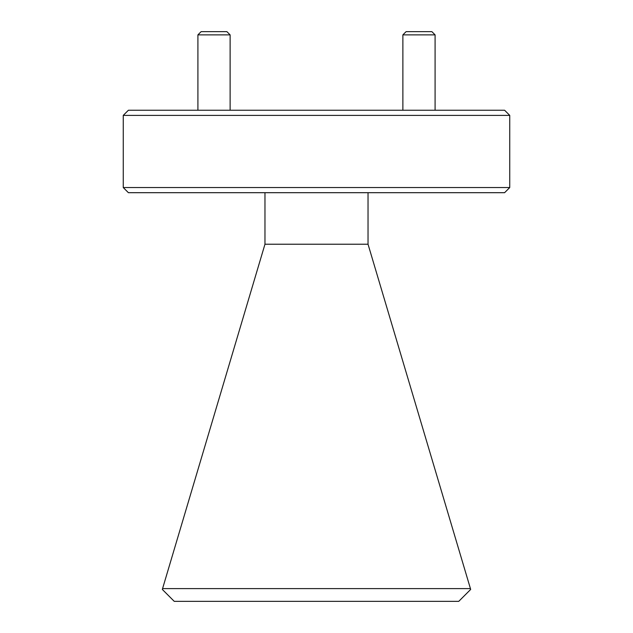 <?xml version="1.0" encoding="UTF-8"?>
<svg xmlns="http://www.w3.org/2000/svg" width="633" height="633" viewBox="0 0 633 633"><rect width="100%" height="100%" fill="white"/><g stroke="black" fill="none" stroke-linecap="round" stroke-linejoin="round"><path stroke-width="0.95" d="M128.404 110.237L504.596 110.237L509.747 115.388L123.253 115.388L128.404 110.237M509.747 187.534L504.596 192.693L128.404 192.693L123.253 187.534L509.747 187.534L509.747 115.388M123.253 187.534L123.253 115.388M470.43 588.603L470.675 589.434L458.759 601.35L174.241 601.35L162.325 589.434L162.57 588.603L470.43 588.603L368.034 244.227L368.034 192.693M368.034 244.227L264.966 244.227L264.966 192.693M162.57 588.603L264.966 244.227M402.881 34.87L406.101 31.65L431.872 31.65L435.093 34.87L402.881 34.87L402.881 110.237M197.907 34.87L201.128 31.65L226.899 31.65L230.119 34.87L197.907 34.87L197.907 110.237M435.093 34.87L435.093 110.237M230.119 34.87L230.119 110.237"/></g></svg>
